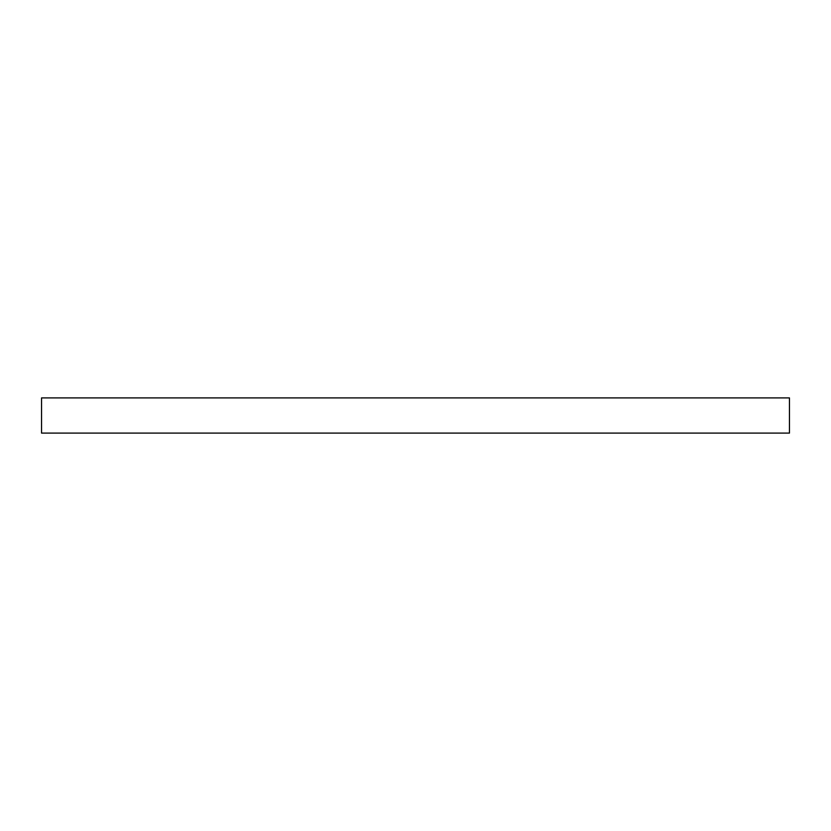 <?xml version="1.0" encoding="UTF-8"?>
<svg xmlns="http://www.w3.org/2000/svg" width="831" height="831" viewBox="0 0 831 831"><rect width="100%" height="100%" fill="white"/><g stroke="black" fill="none" stroke-linecap="round" stroke-linejoin="round"><path stroke-width="1.25" d="M41.55 397.904L789.45 397.904L789.45 433.096L41.55 433.096L41.55 397.904"/></g></svg>

